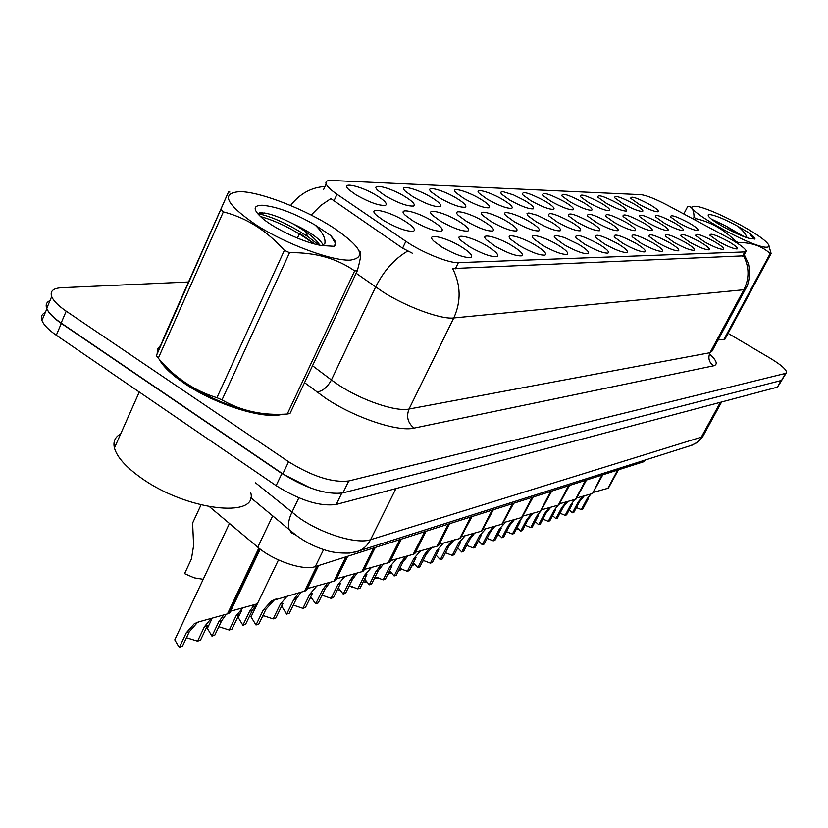 <?xml version="1.0" encoding="UTF-8"?>
<svg xmlns="http://www.w3.org/2000/svg" width="828" height="828" viewBox="0 0 828 828"><rect width="100%" height="100%" fill="white"/><g stroke="black" fill="none" stroke-linecap="round" stroke-linejoin="round"><path stroke-width="1.24" d="M463.866 198.472L456 192.748C449.231 186.196 466.93 190.813 480.416 199.02C487.889 203.595 490.818 206.514 489.182 207.776C484.308 208.232 475.872 205.127 463.866 198.472M439.13 197.664L431.388 192.044C423.988 184.996 442.576 189.664 456.59 198.234C464.146 202.891 467.075 205.882 465.377 207.207C460.264 207.724 451.519 204.547 439.13 197.664M413.017 196.805L405.441 191.309C397.305 183.744 416.867 188.442 431.45 197.416C439.099 202.156 442.038 205.209 440.258 206.596C434.897 207.197 425.809 203.936 413.017 196.805M487.33 199.248L479.36 193.452C473.161 187.325 490.041 191.899 503.051 199.755C510.431 204.257 513.339 207.114 511.776 208.314C507.119 208.718 498.974 205.686 487.33 199.248M509.613 199.972L501.561 194.125L500.516 192.375L502.555 191.516L513.557 194.922L524.559 200.459C531.845 204.889 534.743 207.673 533.253 208.832C528.802 209.173 520.926 206.224 509.613 199.972M385.403 195.905L378.044 190.575C369.071 182.419 389.709 187.128 404.892 196.546C412.634 201.359 415.573 204.495 413.721 205.955C408.08 206.638 398.641 203.295 385.403 195.905M530.81 200.666L522.706 194.787C521.464 190.595 528.906 192.707 545.031 201.132C552.235 205.479 555.112 208.211 553.684 209.318C549.419 209.619 541.802 206.731 530.81 200.666M550.993 201.328L542.847 195.439C541.791 191.537 549.026 193.648 564.551 201.773C571.651 206.048 574.518 208.718 573.152 209.784C569.064 210.033 561.684 207.217 550.993 201.328M570.223 201.96L562.057 196.06C561.177 192.438 568.205 194.549 583.16 202.384C590.178 206.586 593.024 209.194 591.72 210.219C587.797 210.436 580.635 207.683 570.223 201.96M588.584 202.56L580.407 196.671C579.672 193.297 586.514 195.398 600.942 202.963C607.866 207.093 610.702 209.65 609.449 210.633C605.682 210.819 598.727 208.128 588.584 202.56M606.127 203.139L597.951 197.271C597.34 194.114 604.005 196.205 617.947 203.522C624.778 207.58 627.593 210.084 626.392 211.036C622.78 211.192 616.022 208.563 606.127 203.139M622.894 203.688L614.738 197.84C614.241 194.901 620.731 196.971 634.207 204.061C640.955 208.045 643.749 210.498 642.6 211.419C639.123 211.544 632.561 208.966 622.894 203.688M638.957 204.216L630.822 198.399C630.418 195.646 636.742 197.695 649.794 204.568C656.449 208.49 659.223 210.902 658.125 211.782C654.782 211.885 648.386 209.36 638.957 204.216M356.144 194.942L349.054 189.819C339.138 181.032 360.946 185.731 376.802 195.625C384.616 200.521 387.566 203.74 385.641 205.261C379.7 206.058 369.868 202.612 356.144 194.942M466.454 221.345L458.391 215.456C450.711 208.128 469.404 212.661 483.78 221.48C491.77 226.427 494.813 229.594 492.898 230.971C487.661 231.467 478.843 228.269 466.454 221.345M536.306 221.883L527.912 215.756L527.001 213.365L528.823 212.993L537.165 215.249L551.086 221.997C558.765 226.675 561.767 229.615 560.101 230.815C555.557 231.136 547.629 228.166 536.306 221.883M491.004 221.531L482.796 215.539C475.81 208.728 493.581 213.231 507.409 221.666C515.295 226.52 518.328 229.604 516.496 230.919C511.507 231.354 503.01 228.228 491.004 221.531M557.265 222.039L548.819 215.891C547.443 211.492 554.946 213.583 571.32 222.152C578.886 226.737 581.877 229.604 580.293 230.764C575.936 231.043 568.267 228.135 557.265 222.039M440.517 221.148L432.63 215.394C424.174 207.507 443.849 212.04 458.826 221.293C466.93 226.334 469.983 229.584 467.975 231.022C462.469 231.602 453.309 228.311 440.517 221.148M413.048 220.941L405.389 215.363C396.032 206.845 416.805 211.368 432.433 221.086C440.651 226.23 443.704 229.563 441.603 231.084C435.807 231.747 426.285 228.362 413.048 220.941M514.25 221.718L505.939 215.642C499.553 209.298 516.496 213.769 529.806 221.832C537.589 226.603 540.612 229.604 538.862 230.867C534.101 231.24 525.904 228.186 514.25 221.718M577.199 222.194L568.722 216.025C567.542 211.958 574.839 214.048 590.581 222.297C598.044 226.8 601.014 229.604 599.503 230.712C595.342 230.95 587.901 228.114 577.199 222.194M596.191 222.339L587.683 216.17C586.69 212.392 593.779 214.483 608.942 222.442C616.301 226.862 619.251 229.604 617.812 230.66C613.817 230.867 606.613 228.093 596.191 222.339M614.293 222.484L605.785 216.325C604.947 212.806 611.84 214.887 626.465 222.577C633.72 226.913 636.649 229.594 635.273 230.619C631.443 230.784 624.447 228.073 614.293 222.484M631.567 222.618L623.07 216.481C622.377 213.2 629.083 215.27 643.201 222.701C650.353 226.965 653.271 229.584 651.957 230.567C648.272 230.712 641.483 228.062 631.567 222.618M648.076 222.742L639.599 216.636C639.03 213.572 645.561 215.642 659.212 222.825C666.25 227.017 669.148 229.573 667.896 230.526C664.356 230.639 657.753 228.052 648.076 222.742M663.87 222.856L655.424 216.801C654.958 213.934 661.324 215.984 674.53 222.939C681.475 227.058 684.352 229.573 683.152 230.484C679.747 230.577 673.319 228.042 663.87 222.856M679.001 222.98L670.576 216.957C670.204 214.276 676.414 216.305 689.206 223.053C696.058 227.1 698.904 229.563 697.766 230.443C694.485 230.515 688.234 228.031 679.001 222.98M383.913 220.714L376.554 215.373C366.173 206.162 388.146 210.633 404.478 220.869C412.799 226.116 415.853 229.532 413.658 231.136C407.552 231.902 397.626 228.424 383.913 220.714M469.321 246.641L461.103 240.617C452.305 232.378 472.084 236.736 487.485 246.278C496.086 251.66 499.253 255.107 496.976 256.618C491.314 257.156 482.103 253.834 469.321 246.641M495.051 246.123L486.626 239.944C478.677 232.316 497.442 236.694 512.201 245.781C520.677 251.05 523.834 254.403 521.671 255.831C516.289 256.307 507.419 253.068 495.051 246.123M519.353 245.637L510.783 239.344C503.559 232.264 521.402 236.642 535.581 245.305C543.924 250.47 547.07 253.73 545.021 255.096C539.897 255.5 531.348 252.343 519.353 245.637M542.35 245.171L533.667 238.795C527.094 232.213 544.1 236.57 557.72 244.85C565.938 249.911 569.074 253.089 567.118 254.393C562.243 254.745 553.984 251.671 542.35 245.171M564.137 244.726L555.381 238.298L554.222 236.394L556.188 235.359L564.592 237.574L578.731 244.426C586.824 249.383 589.94 252.478 588.087 253.73C583.429 254.03 575.45 251.029 564.137 244.726M584.827 244.301L576.009 237.853C574.487 233.248 582.043 235.307 598.675 244.022C606.645 248.876 609.75 251.898 607.99 253.089C603.54 253.347 595.818 250.418 584.827 244.301M604.471 243.908L595.622 237.439C594.328 233.185 601.677 235.245 617.657 243.639C625.502 248.4 628.587 251.35 626.91 252.488C622.656 252.706 615.173 249.849 604.471 243.908M623.173 243.525L614.314 237.067C613.206 233.113 620.348 235.183 635.728 243.277C643.449 247.934 646.513 250.812 644.919 251.909C640.851 252.095 633.596 249.3 623.173 243.525M640.986 243.173L632.126 236.725C631.195 233.051 638.14 235.121 652.961 242.925C660.558 247.5 663.601 250.304 662.09 251.36C658.188 251.515 651.15 248.783 640.986 243.173M657.97 242.821L649.121 236.415C648.345 232.999 655.103 235.059 669.397 242.594C676.89 247.075 679.912 249.818 678.474 250.832C674.716 250.967 667.885 248.296 657.97 242.821M674.189 242.5L665.37 236.115C664.718 232.937 671.301 234.986 685.108 242.273C692.487 246.672 695.489 249.352 694.112 250.335C690.511 250.439 683.866 247.831 674.189 242.5M689.693 242.18L680.906 235.845C680.368 232.875 686.785 234.914 700.136 241.973C707.402 246.289 710.383 248.907 709.068 249.849C705.611 249.942 699.142 247.375 689.693 242.18M704.524 241.879L695.768 235.597C695.334 232.823 701.585 234.841 714.523 241.683C721.674 245.916 724.635 248.483 723.393 249.394C720.049 249.456 713.767 246.951 704.524 241.879M718.725 241.6L710.02 235.369C709.679 232.761 715.775 234.779 728.309 241.403C735.357 245.554 738.286 248.069 737.106 248.949C733.887 249 727.76 246.547 718.725 241.6M442.048 247.199L434.079 241.372C424.309 232.451 445.205 236.767 461.299 246.806C470.045 252.312 473.212 255.852 470.821 257.446C464.85 258.067 455.265 254.651 442.048 247.199M726.787 237.005L730.679 239.157C740.408 244.819 745.552 248.804 746.131 251.112L744.807 251.919L458.36 262.652C449.004 263.376 421.628 252.302 405.875 241.31L337.017 194.269C330.889 190.036 327.277 186.611 326.149 183.992C325.238 181.477 326.936 180.307 331.231 180.463L640.934 194.663C646.471 195.356 655.238 198.834 667.233 205.096L726.787 237.005M645.664 459.902L643.76 461.734L315.261 566.621C303.628 570.947 273.592 560.887 257.756 547.184L209.598 506.808M160.601 345.328L157.631 348.919L157.144 353.639M159.038 359.062C163.033 366.452 171.437 374.525 184.24 383.281C215.208 404.675 264.722 419.982 282.441 414.228M744.248 254.641L747.943 262.507C748.626 262.01 751.679 279.502 745.842 288.382L743.886 289.728C749.506 278.363 749.381 267.071 743.513 255.852L452.647 268.541C460.865 284.956 461.248 301.433 453.785 317.962C441.252 319.639 406.869 307.126 383.002 291.963L356.123 273.261M50.011 300.585C46.492 302.137 45.405 304.725 46.73 308.358C48.51 312.736 53.313 317.631 61.148 323.024L282.814 473.885C306.619 488.644 326.667 494.978 342.958 492.888L781.57 380.425L786.3 373.004M412.675 253.378L402.594 248.183L330.889 198.617L320.684 205.52L311.183 215.042M717.99 340.153L720.112 339.521M188.546 281.975L61.355 287.73C53.064 288.237 49.846 291.187 51.698 296.59C53.499 300.926 58.333 305.791 66.199 311.173L288.589 461.734C312.466 476.483 332.525 482.89 348.774 480.954L785.43 373.428L786.6 372.455C786.403 369.474 780.939 364.734 770.216 358.234L728.081 333.353M45.292 312.549C41.752 314.154 40.644 316.793 41.949 320.467C43.698 324.897 48.49 329.823 56.294 335.236L276.128 485.653C299.871 500.422 319.908 506.695 336.251 504.449L777.43 387.142L781.818 380.352M46.958 308.916C48.811 313.263 53.603 318.107 61.324 323.427L281.872 473.544L310.5 488.002M252.457 613.941L251.029 616.901L256.007 624.985L263.169 610.153L271.512 600.9L304.528 591.151L316.751 566.145M280.257 604.285L282.99 603.343L275.9 617.926L273.157 618.899L280.257 604.285L287.181 596.139M318.656 565.534L306.65 590.095L305.387 590.861L317.61 565.866M276.231 599.006L274.244 599.979L265.985 609.18L258.833 623.981L256.007 624.985M273.157 618.899L262.942 615.483M305.387 590.861L304.569 591.057M179.293 647.558L186.238 632.83L194.332 623.67L199.155 621.756L197.25 622.687L189.239 631.805L182.305 646.502L179.293 647.558L174.77 639.827L176.354 636.442M204.454 626.63L207.373 625.637L200.5 640.116L197.571 641.141L204.454 626.63L211.14 618.609M260.209 549.14L229.863 612.699L228.373 613.579L259.412 548.529M197.571 641.141L186.455 637.715M199.155 621.756L227.441 613.89L258.843 548.074M228.373 613.579L227.493 613.796M195.377 517.045L192.613 523.027L193.617 545.528L191.444 558.931L184.582 573.649L194.207 577.851L203.212 579.289M718.145 339.863L719.356 339.501M695.116 206.327C675.058 204.433 752.548 248.669 767.007 247.189C769.885 247.023 769.667 245.326 766.366 242.107C755.353 230.846 706.201 206.131 695.22 206.327L695.116 206.327M693.16 218.985L694.05 217.288C693.916 209.743 691.784 206.162 687.664 206.555L683.793 213.976M694.05 217.288L695.882 218.633L695.137 220.051M735.171 241.828L735.492 241.238C724.241 229.666 711.035 222.132 695.882 218.633M735.492 241.238L738.39 242.594L737.872 243.567M718.352 339.48L723.9 339.449L770.206 253.554C761.905 246.04 751.306 242.387 738.39 242.594M770.206 253.554L771.127 253.513L724.883 339.283L723.9 339.449M744.279 236.746L725.742 225.92L713.043 219.855M738.317 234.324L725.742 225.92M709.524 214.514L708.126 214.98L708.644 216.429C712.018 221.604 740.812 236.953 750.199 238.557L754.981 238.847C754.908 237.677 752.807 235.628 748.657 232.699L737.976 226.365C724.914 219.244 715.433 215.301 709.524 214.514M737.976 226.365C742.851 230.484 745.79 234.076 746.773 237.118M768.612 244.746L771.127 253.513M754.267 239.209L748.657 232.699M160.642 360.873C164.979 367.808 172.99 375.26 184.675 383.219C214.224 403.609 261.162 418.657 279.947 414.29M120.64 433.986C115.02 437.018 112.95 441.686 114.43 447.969C116.934 456.942 125.639 466.775 140.553 477.477C185.275 510.203 257.963 519.021 250.801 492.929M160.011 346.735L157.734 352.179M240.275 191.61C220.207 192.852 225.692 204.102 256.721 225.351C286.902 244.446 331.8 260.986 350.192 260.137C366.918 257.611 361.422 246.889 333.715 227.948C306.029 209.753 262.103 192.386 241.031 191.641L240.275 191.61M229.894 192.044L228.549 192.013M156.368 355.698L228.487 192.013L165.838 333.094L156.368 355.698L158.293 358.203C174.646 377.558 194.187 390.723 216.926 397.699L222.007 399.893C241.269 411.019 263.014 415.728 287.244 414.021L289.976 413.545L357.292 270.787L354.663 270.891C336.696 258.357 314.982 252.281 289.541 252.675L222.007 399.893M221.242 209.629L223.353 211.885L158.293 358.203M216.926 397.699L284.377 250.356C266.74 230.598 246.402 217.774 223.353 211.885M284.377 250.356L289.541 252.675M165.807 366.369C183.495 388.415 242.811 415.201 271.242 414.176M323.344 245.802L323.065 244.809C319.691 238.712 310.014 231.881 294.033 224.326L293.195 223.912C281.303 217.774 271.636 214.121 264.173 212.951L257.746 213.79M319.836 245.171C316.917 240.689 312.021 236.083 305.149 231.364L294.033 224.326M262.124 205.23C252.768 205.458 252.861 209.805 262.414 218.292C275.496 229.542 306.35 243.587 322.258 245.574L334.46 246.309L335.702 241.879L330.858 235.628L315.157 225.071C294.737 213.251 277.059 206.638 262.124 205.23M315.157 225.071C322.827 232.502 326.015 238.847 324.742 244.105M287.244 414.021L354.663 270.891M359.362 251.101C361.722 250.967 361.039 257.529 357.292 270.787M313.895 243.805C295.803 230.536 277.97 221.449 260.385 216.512M335.381 245.595L335.226 242.914L330.858 235.628M318.728 244.953L307.975 236.694C288.879 224.357 272.184 216.667 257.891 213.603M281.644 606.106L286.664 614.107L293.702 599.658L298.68 592.941M309.879 594.111L312.466 593.221L305.491 607.431L302.893 608.352L309.879 594.111L316.751 586.11M347.75 556.25L335.92 580.2L334.76 580.904L346.766 556.561M302.893 608.352L293.298 605.051M301.113 592.217L296.372 598.747L289.334 613.165L286.664 614.107M307.395 588.563L333.932 581.184L345.949 556.82M334.76 580.904L333.974 581.101M310.707 596.802L315.685 603.819L322.609 589.733L327.577 583.109M337.938 584.475L340.391 583.626L333.529 597.495L331.065 598.365L337.938 584.475L344.769 576.609M375.27 547.453L363.637 570.844L362.55 571.475L374.349 547.753M331.065 598.365L322.03 595.166M329.854 582.446L325.135 588.863L318.221 602.919L315.685 603.819M336.644 578.741L361.774 571.744L373.583 547.991M362.55 571.475L361.815 571.662M338.341 587.766L343.196 594.069L350.006 580.325L354.964 573.794M364.548 575.325L366.876 574.529L360.139 588.056L357.799 588.884L364.548 575.325L371.327 567.604M401.352 539.131L389.905 561.964L388.901 562.543L400.504 539.401M357.799 588.884L349.281 585.8M357.106 573.173L352.407 579.496L345.597 593.21L343.196 594.069M364.341 569.436L388.166 562.792L399.769 539.639M388.901 562.543L388.208 562.719M364.61 579.082L369.319 584.806L376.015 571.392L380.963 564.955M389.833 566.642L392.048 565.876L385.413 579.093L383.188 579.879L389.833 566.642L396.519 559.076M426.12 531.224L414.849 553.528L413.917 554.067L425.323 531.472M383.188 579.879L375.146 576.909M383.726 563.754L378.292 570.606L371.596 583.999L369.319 584.806M390.588 560.618L413.213 554.305L424.629 531.7M413.917 554.067L413.255 554.232M208.801 625.388L207.383 628.38L211.958 636.101L218.799 621.745L223.632 615.08M236.042 615.877L238.806 614.935L232.037 629.063L229.263 630.025L236.042 615.877L242.687 608M229.263 630.025L218.82 626.692M226.282 614.262L221.645 620.783L214.814 635.097L211.958 636.101M230.588 611.188L257.332 603.819M239.54 614.925L238.267 617.564L242.894 625.254L249.621 611.25L254.434 604.699M263.397 615.535L261.348 618.785M251.215 616.518L249.466 616.26M256.918 603.943L252.323 610.34L245.595 624.302L242.894 625.254M311.193 598.323L310.148 597.951M389.605 570.761L394.149 575.998L400.742 562.895L405.668 556.551M413.886 558.382L415.998 557.658L409.467 570.564L407.355 571.32L413.886 558.382L420.489 550.962M449.645 523.71L438.561 545.517L437.691 546.004L448.9 523.948M407.355 571.32L399.738 568.443M408.183 555.505L402.905 562.15L396.322 575.232L394.149 575.998M415.501 552.235L437.029 546.232L448.248 524.155M437.691 546.004L437.06 546.159M413.4 562.792L417.778 567.625L424.267 554.812L429.183 548.56M436.791 550.516L438.799 549.823L432.371 562.45L430.363 563.164L436.791 550.516L443.301 543.23M472.032 516.558L460.316 538.335L471.339 516.786M430.363 563.164L423.149 560.39M432.154 547.132L426.327 554.108L419.848 566.89L417.778 567.625M439.192 544.275L459.685 538.552L470.718 516.982M460.316 538.335L459.716 538.49M436.087 555.164L440.299 559.635L446.685 547.111L451.581 540.943M458.629 543.013L460.544 542.35L454.22 554.698L452.295 555.381L458.629 543.013L465.057 535.871M493.364 509.748L481.875 531.027L492.722 509.955M452.295 555.381L445.454 552.711M454.5 539.525L448.652 546.439L442.276 558.941L440.299 559.635M461.734 536.689L481.275 531.234L492.122 510.151M481.875 531.027L481.306 531.172M457.729 547.857L461.786 552.017L468.068 539.773L472.954 533.677M479.474 535.851L481.306 535.219L475.075 547.308L473.243 547.96L479.474 535.851L485.819 528.844M513.712 503.248L502.441 524.052L513.112 503.445M473.243 547.96L466.733 545.373M474.579 533.222L469.942 539.121L463.67 551.355L461.786 552.017M483.221 529.465L501.871 524.248L512.542 503.631M502.441 524.052L501.892 524.186M339.842 590.571L337.482 589.505M352.045 586.472L351.745 587.083L350.648 586.089M363.409 581.494L365.169 582.374L365.779 581.132M351.745 587.083L352.79 586.71M365.169 582.374L366.411 581.939M390.94 572.81L388.56 574.166L389.957 571.403M376.492 577.209L375.767 578.658L374.732 577.737M388.56 574.166L388.032 573.887M378.003 577.654L375.767 578.658M413.907 563.599L412.861 565.648L411.764 566.031M399.769 568.453L398.651 570.595M401.249 568.815L400.69 569.912L398.682 570.616M478.398 540.86L482.3 544.741L488.489 532.756L493.353 526.732M499.387 529.009L501.137 528.409L495.009 540.239L493.25 540.86L499.387 529.009L505.66 522.126M533.139 497.048L522.085 517.396L532.58 497.224M493.25 540.86L487.061 538.366M494.896 526.308L490.279 532.135L484.101 544.11L482.3 544.741M503.714 522.561L521.536 517.583L532.031 497.4M522.085 517.396L521.557 517.531M498.166 534.153L501.923 537.786L508.009 526.049L512.853 520.108M518.442 522.468L520.108 521.888L514.084 533.48L512.397 534.07L518.442 522.468L522.654 517.169M551.717 491.118L540.86 511.031L551.189 491.283M512.397 534.07L506.498 531.669M514.323 519.694L509.727 525.459L503.641 537.175L501.923 537.786M523.286 515.979L540.332 511.207L550.672 491.449M517.076 527.715L520.698 531.131L526.691 519.632L531.514 513.764M536.679 516.206L538.283 515.647L532.342 527.001L530.727 527.571L536.679 516.206L540.787 511.052M569.478 485.446L558.828 504.935L568.991 485.601M530.727 527.571L525.107 525.252M532.921 513.381L528.336 519.063L522.344 530.551L520.698 531.131M542.009 509.675L558.32 505.111L568.494 485.757M535.198 521.547L538.676 524.755L544.586 513.484L549.388 507.688M554.149 510.203L555.691 509.675L549.844 520.802L548.291 521.35L554.149 510.203L558.186 505.152M586.503 480.012L576.029 499.108L586.038 480.157M548.291 521.35L542.93 519.104M550.723 507.326L546.159 512.946L540.26 524.196L538.676 524.755M559.914 503.641L575.553 499.263L585.562 480.312M552.566 515.616L555.919 518.639L561.736 507.595L566.518 501.871M570.916 504.438L572.396 503.931L566.631 514.85L565.151 515.368L570.916 504.438L574.911 499.47M602.815 474.806L592.527 493.509L602.38 474.941M565.151 515.368L560.018 513.205M567.801 501.52L563.247 507.078L557.43 518.111L555.919 518.639M592.527 493.509L601.925 475.086M577.064 497.866L592.072 493.664M569.229 509.913L572.458 512.78L578.192 501.944L582.964 496.282M587.011 498.911L588.429 498.425L582.746 509.127L581.328 509.634L587.011 498.911L590.964 494.016M618.464 469.807L608.363 488.147L618.061 469.931M581.328 509.634L576.412 507.543M584.175 495.951L579.641 501.447L573.918 512.263L572.458 512.78M593.51 492.329L607.918 488.292L617.626 470.076M423.418 560.452L422.125 562.398M499.16 535.312L498.001 534.474M517.365 528.067L516.444 528.947M525.076 525.304L526.36 525.656M516.775 529.206L518.017 528.771M458.36 262.652L455.338 268.852M405.875 241.31L402.594 248.183M337.017 194.269L333.891 201.018M744.807 251.919L742.519 256.194M644.546 460.264L643.76 461.734M272.743 515.74L257.756 547.184M323.593 549.575L315.261 566.621M710.155 354.498C716.851 360.853 717.99 364.62 713.57 365.821L414.114 428.097C407.821 423.056 406.124 416.701 409.022 409.032L710.01 352.707L712.152 351L745.376 289.251M414.114 428.097C398.02 432.144 354.891 417.819 325.766 398.309L304.549 382.65M407.676 251.07C394.387 258.916 383.695 270.901 375.612 287.047L331.397 379.959L338.59 384.989C361.836 400.431 396.053 411.982 409.022 409.032L453.785 317.962L743.886 289.728L710.01 352.707C707.785 358.038 708.975 362.405 713.57 365.821M314.837 244.043L299.612 233.279M348.774 480.954L342.958 492.888M288.589 461.734L282.814 473.885M785.43 373.428L781.57 380.425M66.199 311.173L61.148 323.024M299.343 233.858L297.397 238.112M312.518 365.738L331.397 379.959C327.37 387.328 322.496 391.334 316.772 391.965M255.552 482.859L299.001 517.759C322.175 534.05 356.951 544.545 370.551 539.711L701.44 437.112L703.562 435.145L721.612 401.984M720.37 402.315L700.509 438.623L696.245 443.011L690.655 445.619M298.846 497.835L291.849 512.418C288.713 519.146 287.802 524.735 289.107 529.185L291.497 532.963L295.482 534.784M777.43 387.142L781.073 380.549M336.251 504.449L341.757 493.157M276.128 485.653L281.872 473.544M56.294 335.236L61.324 323.427M250.677 497.607L295.358 534.691C304.683 541.75 314.775 546.925 325.621 550.206C331.966 552.369 339.956 553.321 349.582 553.052L358.338 551.169C363.668 549.047 367.736 545.228 370.551 539.711L395.919 488.592M702.993 436.221L698.822 441.303L692.425 445.05L354.901 552.173M263.169 610.153L265.985 609.18M186.238 632.83L189.239 631.805M293.702 599.658L296.372 598.747M322.609 589.733L325.135 588.863M350.006 580.325L352.407 579.496M376.015 571.392L378.292 570.606M218.799 621.745L221.645 620.783M249.621 611.25L252.323 610.34M400.742 562.895L402.905 562.15M424.267 554.812L426.327 554.108M446.685 547.111L448.652 546.439M468.068 539.773L469.942 539.121M488.489 532.756L490.279 532.135M508.009 526.049L509.727 525.459M526.691 519.632L528.336 519.063M544.586 513.484L546.159 512.946M561.736 507.595L563.247 507.078M578.192 501.944L579.641 501.447M326.149 183.992L323.572 189.591M745.842 251.671L743.679 255.717M413.141 231.302L413.658 231.136M385.02 205.468L385.641 205.261M413.193 206.12L413.721 205.955M325 186.497C311.318 187.325 299.839 193.659 290.576 205.499M51.698 296.59L46.73 308.358M41.949 320.467L46.885 308.751M251.029 616.901L278.467 559.945M273.861 599.782L275.827 599.12M174.77 639.827L229.449 523.451M196.743 622.521L198.565 621.911M192.613 523.027L200.997 504.935M114.43 447.969L139.28 392.017M322.672 245.668L323.065 244.809M335.702 241.879L335.226 242.914M262.455 212.744L259.226 212.899M307.975 236.694L305.139 231.364M207.383 628.38L211.43 619.861M238.267 617.564L241.621 610.578"/></g></svg>
